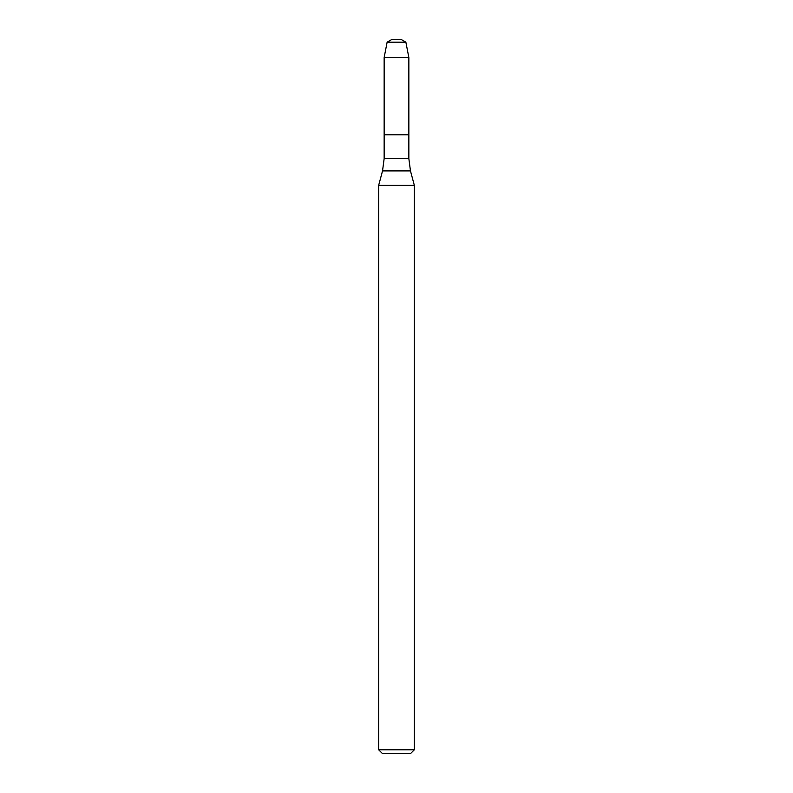 <?xml version="1.0" encoding="UTF-8"?>
<svg xmlns="http://www.w3.org/2000/svg" width="793" height="793" viewBox="0 0 793 793"><rect width="100%" height="100%" fill="white"/><g stroke="black" fill="none" stroke-linecap="round" stroke-linejoin="round"><path stroke-width="1.19" d="M384.149 57.492L384.149 134.81L408.851 134.81L408.851 158.6L384.149 158.6L384.149 134.81L408.851 134.81L408.851 57.492L384.149 57.492L387.133 42.178L405.867 42.178L408.851 57.492M396.5 185.374L414.342 185.374L410.467 170.911L382.533 170.911L378.657 185.374L396.5 185.374M414.342 749.781L410.774 753.35L382.226 753.35L378.657 749.781L414.342 749.781L414.342 185.374M387.133 42.178L391.504 39.65L401.496 39.65L405.867 42.178M408.851 158.6L410.467 170.911M384.149 158.6L382.533 170.911M378.657 749.781L378.657 185.374"/></g></svg>
